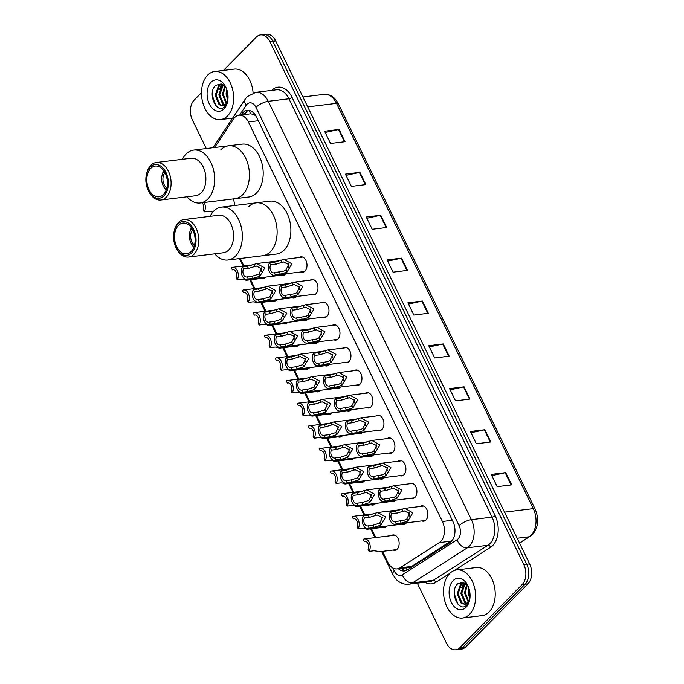 <?xml version="1.0" encoding="UTF-8"?>
<svg xmlns="http://www.w3.org/2000/svg" width="684" height="684" viewBox="0 0 684 684"><rect width="100%" height="100%" fill="white"/><g stroke="black" fill="none" stroke-linecap="round" stroke-linejoin="round"><path stroke-width="1.03" d="M386.597 526.064A7.755 5.096 83 0 1 386.186 526.526A7.755 5.096 83 0 1 383.963 527.689A7.755 5.096 83 0 1 382.142 527.424M375.601 503.433A7.755 5.096 83 0 1 375.2 503.894A7.755 5.096 83 0 1 372.968 505.049A7.755 5.096 83 0 1 371.156 504.783M364.615 480.801A7.755 5.096 83 0 1 364.213 481.262A7.755 5.096 83 0 1 361.981 482.417A7.755 5.096 83 0 1 360.16 482.152M353.628 458.16A7.755 5.096 83 0 1 353.218 458.631A7.755 5.096 83 0 1 350.995 459.785A7.755 5.096 83 0 1 349.173 459.52M342.633 435.528A7.755 5.096 83 0 1 342.231 435.999A7.755 5.096 83 0 1 339.999 437.153A7.755 5.096 83 0 1 338.178 436.888M331.646 412.897A7.755 5.096 83 0 1 331.236 413.358A7.755 5.096 83 0 1 329.013 414.521A7.755 5.096 83 0 1 327.191 414.256M320.651 390.265A7.755 5.096 83 0 1 320.249 390.726A7.755 5.096 83 0 1 318.017 391.881A7.755 5.096 83 0 1 316.205 391.616M309.664 367.633A7.755 5.096 83 0 1 309.253 368.095A7.755 5.096 83 0 1 307.031 369.249A7.755 5.096 83 0 1 305.209 368.984M298.669 344.993A7.755 5.096 83 0 1 298.267 345.463A7.755 5.096 83 0 1 296.035 346.617A7.755 5.096 83 0 1 294.223 346.352M287.682 322.361A7.755 5.096 83 0 1 287.28 322.831A7.755 5.096 83 0 1 285.048 323.985A7.755 5.096 83 0 1 283.227 323.72M276.695 299.729A7.755 5.096 83 0 1 276.285 300.19A7.755 5.096 83 0 1 274.062 301.353A7.755 5.096 83 0 1 272.241 301.088M265.7 277.097A7.755 5.096 83 0 1 265.298 277.559A7.755 5.096 83 0 1 263.066 278.713A7.755 5.096 83 0 1 261.245 278.448M391.359 535.632A7.755 5.096 83 0 1 393.061 534.931A7.755 5.096 83 0 1 398.695 540.198A7.755 5.096 83 0 1 397.182 549.166A7.755 5.096 83 0 1 394.95 550.321A7.755 5.096 83 0 1 393.129 550.056M395.472 500.184A7.755 5.096 83 0 1 395.07 500.645A7.755 5.096 83 0 1 392.838 501.799A7.755 5.096 83 0 1 391.026 501.534M384.485 477.543A7.755 5.096 83 0 1 384.075 478.013A7.755 5.096 83 0 1 381.852 479.168A7.755 5.096 83 0 1 380.03 478.903M373.49 454.911A7.755 5.096 83 0 1 373.088 455.373A7.755 5.096 83 0 1 370.856 456.536A7.755 5.096 83 0 1 369.044 456.271M362.503 432.279A7.755 5.096 83 0 1 362.101 432.741A7.755 5.096 83 0 1 359.869 433.904A7.755 5.096 83 0 1 358.048 433.639M351.516 409.648A7.755 5.096 83 0 1 351.106 410.109A7.755 5.096 83 0 1 348.883 411.264A7.755 5.096 83 0 1 347.062 410.998M340.521 387.016A7.755 5.096 83 0 1 340.119 387.477A7.755 5.096 83 0 1 337.887 388.632A7.755 5.096 83 0 1 336.066 388.367M329.534 364.375A7.755 5.096 83 0 1 329.124 364.846A7.755 5.096 83 0 1 326.901 366A7.755 5.096 83 0 1 325.08 365.735M318.539 341.743A7.755 5.096 83 0 1 318.137 342.205A7.755 5.096 83 0 1 315.905 343.368A7.755 5.096 83 0 1 314.093 343.103M307.552 319.112A7.755 5.096 83 0 1 307.15 319.573A7.755 5.096 83 0 1 304.919 320.728A7.755 5.096 83 0 1 303.097 320.471M296.565 296.48A7.755 5.096 83 0 1 296.155 296.942A7.755 5.096 83 0 1 293.932 298.096A7.755 5.096 83 0 1 292.111 297.831M285.57 273.839A7.755 5.096 83 0 1 285.168 274.31A7.755 5.096 83 0 1 282.937 275.464A7.755 5.096 83 0 1 281.115 275.199M406.467 522.815A7.755 5.096 83 0 1 406.057 523.277A7.755 5.096 83 0 1 403.834 524.431A7.755 5.096 83 0 1 402.012 524.166M354.167 370.694A7.755 5.096 83 0 1 355.868 369.993A7.755 5.096 83 0 1 361.503 375.259A7.755 5.096 83 0 1 359.989 384.228A7.755 5.096 83 0 1 357.758 385.383A7.755 5.096 83 0 1 355.937 385.118M343.18 348.062A7.755 5.096 83 0 1 344.873 347.361A7.755 5.096 83 0 1 350.507 352.619A7.755 5.096 83 0 1 348.994 361.588A7.755 5.096 83 0 1 346.771 362.751A7.755 5.096 83 0 1 344.95 362.486M398.131 461.23A7.755 5.096 83 0 1 399.832 460.529A7.755 5.096 83 0 1 405.458 465.787A7.755 5.096 83 0 1 403.945 474.756A7.755 5.096 83 0 1 401.722 475.919A7.755 5.096 83 0 1 399.901 475.654M332.185 325.422A7.755 5.096 83 0 1 333.886 324.729A7.755 5.096 83 0 1 339.521 329.987A7.755 5.096 83 0 1 338.007 338.956A7.755 5.096 83 0 1 335.776 340.11A7.755 5.096 83 0 1 333.963 339.845M409.118 483.862A7.755 5.096 83 0 1 410.819 483.161A7.755 5.096 83 0 1 416.453 488.427A7.755 5.096 83 0 1 414.94 497.396A7.755 5.096 83 0 1 412.708 498.55A7.755 5.096 83 0 1 410.887 498.285M365.153 393.326A7.755 5.096 83 0 1 366.855 392.625A7.755 5.096 83 0 1 372.489 397.891A7.755 5.096 83 0 1 370.976 406.86A7.755 5.096 83 0 1 368.753 408.015A7.755 5.096 83 0 1 366.932 407.749M387.135 438.589A7.755 5.096 83 0 1 388.837 437.897A7.755 5.096 83 0 1 394.471 443.155A7.755 5.096 83 0 1 392.958 452.124A7.755 5.096 83 0 1 390.726 453.278A7.755 5.096 83 0 1 388.914 453.013M376.149 415.957A7.755 5.096 83 0 1 377.85 415.265A7.755 5.096 83 0 1 383.485 420.523A7.755 5.096 83 0 1 381.971 429.492A7.755 5.096 83 0 1 379.74 430.646A7.755 5.096 83 0 1 377.919 430.381M321.198 302.79A7.755 5.096 83 0 1 322.899 302.097A7.755 5.096 83 0 1 328.525 307.355A7.755 5.096 83 0 1 327.012 316.324A7.755 5.096 83 0 1 324.789 317.479A7.755 5.096 83 0 1 322.968 317.214M310.203 280.158A7.755 5.096 83 0 1 311.904 279.457A7.755 5.096 83 0 1 317.538 284.724A7.755 5.096 83 0 1 316.025 293.692A7.755 5.096 83 0 1 313.794 294.847A7.755 5.096 83 0 1 311.981 294.582M299.216 257.526A7.755 5.096 83 0 1 300.917 256.825A7.755 5.096 83 0 1 306.552 262.083A7.755 5.096 83 0 1 305.038 271.061A7.755 5.096 83 0 1 302.807 272.215A7.755 5.096 83 0 1 300.986 271.95M420.104 506.493A7.755 5.096 83 0 1 421.806 505.792A7.755 5.096 83 0 1 427.44 511.059A7.755 5.096 83 0 1 425.927 520.028A7.755 5.096 83 0 1 423.704 521.182A7.755 5.096 83 0 1 421.883 520.917M382.501 551.364L387.743 562.154A14.535 9.55 -97 0 0 397.105 568.891L408.681 567.464L411.657 566.42L452.457 540.009M397.105 568.891A14.535 9.55 -97 0 0 399.875 567.865L439.342 542.6A14.535 9.55 -97 0 0 440.752 541.446A14.535 9.55 -97 0 0 442.394 521.499L248.377 121.949A14.535 9.55 -97 0 0 239.015 115.22A14.535 9.55 -97 0 0 233.612 118.913L214.622 147.522M255.26 114.878A4.848 3.181 -97 0 0 253.131 114.313L250.601 113.826L239.015 115.22M253.131 114.313A14.535 9.55 83 0 1 256.09 116.212M240.289 258.492L243.906 265.939M250.618 279.756L254.901 288.571M261.604 302.388L265.888 311.211M272.6 325.028L276.875 333.843M283.586 347.66L287.87 356.475M294.582 370.292L298.857 379.107M305.568 392.924L309.852 401.739M316.555 415.564L320.839 424.379M327.55 438.196L331.834 447.011M338.537 460.828L342.821 469.643M349.533 483.46L353.808 492.275M360.519 506.092L364.803 514.907M371.515 528.732L375.79 537.547M233.158 198.933A7.755 5.096 83 0 1 234.176 205.551M389.452 486.974A7.755 5.096 83 0 1 390.949 486.418L390.949 486.418M378.457 464.333A7.755 5.096 83 0 1 379.962 463.778L379.962 463.778M367.47 441.702A7.755 5.096 83 0 1 368.967 441.146L368.967 441.146M356.484 419.07A7.755 5.096 83 0 1 357.98 418.514L357.98 418.514M345.488 396.438A7.755 5.096 83 0 1 346.985 395.882A7.755 5.096 83 0 1 346.993 395.882M334.502 373.806A7.755 5.096 83 0 1 335.998 373.25L335.998 373.25M323.506 351.166A7.755 5.096 83 0 1 325.011 350.61L325.011 350.61M312.52 328.534A7.755 5.096 83 0 1 314.016 327.978L314.016 327.978M301.524 305.902A7.755 5.096 83 0 1 303.029 305.346L303.029 305.346M290.538 283.27A7.755 5.096 83 0 1 292.034 282.714A7.755 5.096 83 0 1 292.042 282.714M279.551 260.638A7.755 5.096 83 0 1 281.047 260.074L281.047 260.074M400.439 509.606A7.755 5.096 83 0 1 401.935 509.05A7.755 5.096 83 0 1 401.944 509.05M398.379 568.729A14.535 9.55 -97 0 0 404.492 570.978A14.535 9.55 -97 0 0 407.262 569.96L449.892 542.668A14.535 9.55 -97 0 0 451.303 541.514A14.535 9.55 -97 0 0 452.945 521.567L256.551 117.101A14.535 9.55 -97 0 0 247.189 110.372A14.535 9.55 -97 0 0 241.777 114.066L241.187 114.955M223.463 70.418L256.355 37.081A14.535 9.55 83 0 1 260.527 34.91A14.535 9.55 83 0 1 269.898 41.639L523.824 564.582A14.535 9.55 83 0 1 522.183 584.538L459.93 647.628A14.535 9.55 83 0 1 455.749 649.8A14.535 9.55 83 0 1 446.387 643.071L417.3 583.178M206.26 148.548L192.46 120.127A14.535 9.55 83 0 1 194.094 100.18L201.489 92.691M260.527 34.91L266.324 34.2A14.535 9.55 83 0 1 275.695 40.929L529.621 563.872A14.535 9.55 83 0 1 527.98 583.82L465.727 646.919L462.829 647.278A14.535 9.55 83 0 1 458.648 649.441A14.535 9.55 83 0 0 462.829 647.278L525.081 584.179L462.829 647.278L459.93 647.628M529.621 563.872L526.723 564.232A14.535 9.55 83 0 1 525.081 584.179A14.535 9.55 83 0 0 526.723 564.232L272.796 41.288L526.723 564.232L523.824 564.582M263.425 34.559A14.535 9.55 83 0 1 272.796 41.288A14.535 9.55 83 0 0 263.425 34.559M244.085 114.596L244.675 113.706A14.535 9.55 83 0 1 248.66 110.363M405.92 570.636A14.535 9.55 83 0 1 401.277 568.378M325.199 132.474L338.546 129.532A3.873 1.351 -25.9 0 1 339.076 129.438L324.584 131.225L330.534 143.478L345.027 141.699L339.076 129.438M346.027 175.378L359.374 172.428A3.873 1.351 -25.9 0 1 359.912 172.334L345.42 174.121L351.371 186.373L365.863 184.595L359.912 172.334M366.855 218.273L380.201 215.332A3.873 1.351 -25.9 0 1 380.74 215.238L366.248 217.016L372.199 229.277L386.691 227.49L380.74 215.238M387.683 261.168L401.038 258.227A3.873 1.351 -25.9 0 1 401.568 258.133L387.076 259.911L393.026 272.172L407.519 270.385L401.568 258.133M491.839 475.662L505.185 472.712A3.873 1.351 -25.9 0 1 505.715 472.618L491.223 474.405L497.174 486.657L511.675 484.879L505.715 472.618M471.002 432.758L484.358 429.817A3.873 1.351 -25.9 0 1 484.888 429.723L470.395 431.501L476.346 443.762L490.838 441.984L484.888 429.723M450.175 389.863L463.521 386.922A3.873 1.351 -25.9 0 1 464.06 386.828L449.568 388.606L455.518 400.867L470.011 399.08L464.06 386.828M429.347 346.968L442.693 344.018A3.873 1.351 -25.9 0 1 443.232 343.924L428.74 345.711L434.691 357.963L449.183 356.184L443.232 343.924M408.519 304.072L421.866 301.122A3.873 1.351 -25.9 0 1 422.396 301.028L407.903 302.815L413.854 315.067L428.355 313.289L422.396 301.028M465.727 646.919A14.535 9.55 83 0 1 461.546 649.09L455.749 649.8M449.67 573.551A24.222 15.92 83 0 1 456.63 569.934A24.222 15.92 83 0 1 474.234 586.376A24.222 15.92 83 0 1 469.506 614.403A24.222 15.92 83 0 1 462.538 618.02A24.222 15.92 83 0 1 444.942 601.578A24.222 15.92 83 0 1 449.67 573.551M456.63 569.934L476.201 567.532A24.222 15.92 83 0 1 493.797 583.974A24.222 15.92 83 0 1 489.069 612A24.222 15.92 83 0 1 482.109 615.609L462.538 618.02M466.052 607.298A15.792 10.38 83 0 1 451.337 602.339A15.792 10.38 83 0 1 453.116 580.656A15.792 10.38 83 0 1 467.634 585.205A15.792 10.38 83 0 1 469.523 600.535A15.792 10.38 83 0 1 466.052 607.298M468.224 586.453L463.188 582.366L457.835 583.717C448.49 591.498 459.152 613.77 466.916 604.921L469.651 599.928M463.769 582.546L461.444 583.965L458.126 593.678L462.008 602.989L465.274 604.288M463.555 582.469L460.537 584.076L457.22 593.789L461.101 603.1L464.821 604.365L467.694 602.766A10.953 7.199 83 0 0 469.788 599.167M465.282 583.324L461.751 593.233L465.633 602.536L467.001 603.416M464.855 583.059L464.162 583.632L460.845 593.344L464.727 602.647L466.582 603.716M467.155 585L465.376 592.78L468.668 601.552M466.668 584.469L464.47 592.891L468.258 602.125M469.173 589.138L468.993 592.335L470.002 597.354M468.651 587.53L468.087 592.447L469.814 599.03M469.925 598.808L467.694 602.766M463.889 582.588L461.632 587.693M454.629 589.557L454.364 594.02L457.938 604.16M194.547 244.932A8.721 5.729 83 0 1 190.708 237.741A8.721 5.729 83 0 1 192.683 229.833M248.531 206.825A26.642 17.519 83 0 1 256.192 202.849A26.642 17.519 83 0 1 275.558 220.932A26.642 17.519 83 0 1 270.351 251.763A26.642 17.519 83 0 1 262.69 255.739A26.642 17.519 -97 0 0 273.361 215.186A26.642 17.519 -97 0 0 256.192 202.849L269.958 201.156A26.642 17.519 83 0 1 289.323 219.239A26.642 17.519 83 0 1 284.117 250.07A26.642 17.519 83 0 1 276.464 254.046L227.909 260.014A26.642 17.519 83 0 1 214.708 253.824M193.846 247.198A12.594 8.276 83 0 1 191.426 243.855L190.964 242.957A10.662 7.002 83 0 1 189.69 232.62A10.662 7.002 83 0 1 191.802 228.302M189.69 232.62L189.921 231.637A12.594 8.276 83 0 1 191.46 227.806M194.051 246.633A10.662 7.002 83 0 1 190.964 242.957M210.091 216.324A26.642 17.519 83 0 1 221.402 207.124A26.642 17.519 83 0 1 238.579 219.461A26.642 17.519 83 0 1 227.909 260.014M174.138 231.423L174.369 230.448A18.896 12.423 83 0 1 183.945 219.538L218.726 215.263A18.896 12.423 83 0 1 230.901 224.01A18.896 12.423 83 0 1 223.343 252.764L188.553 257.039A18.896 12.423 83 0 1 176.626 248.779L176.164 247.882A16.955 11.149 83 0 1 175.942 247.446A16.955 11.149 83 0 1 174.138 231.423A16.955 11.149 83 0 1 182.902 221.616A16.955 11.149 83 0 1 193.657 229.491A16.955 11.149 83 0 1 191.879 252.627A16.955 11.149 83 0 1 176.164 247.882M183.945 219.538A18.896 12.423 83 0 1 196.12 228.285A18.896 12.423 83 0 1 188.553 257.039M192.897 230.26A15.501 10.192 83 0 1 186.689 253.849A15.501 10.192 83 0 1 176.703 246.676A15.501 10.192 83 0 1 182.91 223.078A15.501 10.192 83 0 1 192.897 230.26M166.845 187.903A8.721 5.729 83 0 1 163.014 180.704A8.721 5.729 83 0 1 164.989 172.804M220.838 149.787A26.642 17.519 83 0 1 228.499 145.812A26.642 17.519 83 0 1 247.864 163.895A26.642 17.519 83 0 1 242.658 194.726A26.642 17.519 83 0 1 234.997 198.702A26.642 17.519 -97 0 0 245.667 158.149A26.642 17.519 -97 0 0 228.499 145.812L242.264 144.119A26.642 17.519 83 0 1 261.63 162.202A26.642 17.519 83 0 1 256.423 193.033A26.642 17.519 83 0 1 248.762 197.009L200.215 202.977A26.642 17.519 83 0 1 187.014 196.795M166.152 190.161A12.594 8.276 83 0 1 163.732 186.826L163.271 185.928A10.662 7.002 83 0 1 161.997 175.583A10.662 7.002 83 0 1 164.1 171.265M161.997 175.583L162.228 174.6A12.594 8.276 83 0 1 163.767 170.778M166.357 189.605A10.662 7.002 83 0 1 163.271 185.928M182.397 159.287A26.642 17.519 83 0 1 193.709 150.087A26.642 17.519 83 0 1 210.886 162.424A26.642 17.519 83 0 1 200.215 202.977M146.444 174.394L146.675 173.411A18.896 12.423 83 0 1 156.251 162.501L191.033 158.226A18.896 12.423 83 0 1 203.208 166.973A18.896 12.423 83 0 1 195.65 195.735L160.86 200.01A18.896 12.423 83 0 1 148.932 191.742L148.471 190.845A16.955 11.149 83 0 1 148.248 190.408A16.955 11.149 83 0 1 146.444 174.394A16.955 11.149 83 0 1 155.208 164.588A16.955 11.149 83 0 1 165.964 172.453A16.955 11.149 83 0 1 164.186 195.59A16.955 11.149 83 0 1 148.471 190.845M156.251 162.501A18.896 12.423 83 0 1 168.426 171.257A18.896 12.423 83 0 1 160.86 200.01M165.203 173.223A15.501 10.192 83 0 1 158.996 196.821A15.501 10.192 83 0 1 149.009 189.639A15.501 10.192 83 0 1 155.217 166.05A15.501 10.192 83 0 1 165.203 173.223M207.645 75.12A24.222 15.92 83 0 1 214.605 71.504A24.222 15.92 83 0 1 232.209 87.945A24.222 15.92 83 0 1 227.481 115.972A24.222 15.92 83 0 1 220.522 119.589A24.222 15.92 83 0 1 202.917 103.147A24.222 15.92 83 0 1 207.645 75.12M214.605 71.504L234.176 69.101A24.222 15.92 83 0 1 253.106 92.947M224.027 108.867A15.792 10.38 83 0 1 209.313 103.908A15.792 10.38 83 0 1 211.091 82.225A15.792 10.38 83 0 1 225.609 86.774A15.792 10.38 83 0 1 227.498 102.104A15.792 10.38 83 0 1 224.027 108.867M226.199 88.022L221.163 83.935L215.811 85.286C206.465 93.067 217.127 115.34 224.891 106.49L227.627 101.506M221.744 84.115L219.419 85.534L216.101 95.247L219.983 104.558L223.249 105.858M221.531 84.038L218.512 85.645L215.195 95.358L219.077 104.669L222.796 105.934L225.669 104.336A10.953 7.199 83 0 0 227.763 100.736M223.258 84.893L219.726 94.802L223.608 104.113L224.985 104.985M222.83 84.628L222.138 85.201L218.82 94.914L222.702 104.225L224.557 105.285M225.13 86.569L223.352 94.358L226.643 103.122M224.643 86.039L222.445 94.469L226.233 103.694M227.148 90.707L226.968 93.905L227.977 98.924M226.626 89.1L226.062 94.016L227.789 100.599M227.9 100.377L225.669 104.336M221.864 84.158L219.607 89.262M212.604 91.134L212.339 95.589L215.913 105.738M395.267 521.678L404.902 520.011L406.852 518.951L409.554 513.479L404.27 510.88L396.446 513.274L391.479 513.881A4.848 3.181 -97 0 0 391.436 519.207A4.848 3.181 -97 0 0 394.719 521.815A4.848 3.181 -97 0 0 395.267 521.678L396.284 523.782L401.26 523.174L407.869 521.054L412.845 512.803L404.808 508.374L423.627 506.057M396.284 523.782A7.268 4.779 -97 0 1 395.019 524.218A7.268 4.779 -97 0 1 389.957 519.968A7.268 4.779 -97 0 1 390.453 511.777L395.429 511.162L404.808 508.374M390.453 511.777L391.479 513.881M409.229 512.667A4.848 3.181 -97 0 0 409.254 516.061M384.271 499.038L393.907 497.379L395.856 496.319L398.567 490.847L393.283 488.248L385.46 490.633L380.492 491.249A4.848 3.181 -97 0 0 380.449 496.575A4.848 3.181 -97 0 0 383.733 499.183A4.848 3.181 -97 0 0 384.271 499.038L385.297 501.15L390.265 500.534L396.882 498.414L401.85 490.171L393.822 485.743L412.64 483.426M385.297 501.15A7.268 4.779 -97 0 1 384.023 501.586A7.268 4.779 -97 0 1 378.97 497.336A7.268 4.779 -97 0 1 379.466 489.137L384.434 488.53L393.822 485.743M379.466 489.137L380.492 491.249M398.233 490.035A4.848 3.181 -97 0 0 398.259 493.421M373.284 476.406L382.92 474.747L384.87 473.679L387.58 468.207L382.288 465.616L374.464 468.001L369.497 468.617A4.848 3.181 -97 0 0 369.454 473.935A4.848 3.181 -97 0 0 372.737 476.551A4.848 3.181 -97 0 0 373.284 476.406L374.31 478.518L379.278 477.902L385.887 475.782L390.863 467.54L382.835 463.111L401.645 460.794M374.31 478.518A7.268 4.779 -97 0 1 373.036 478.954A7.268 4.779 -97 0 1 367.975 474.705A7.268 4.779 -97 0 1 368.479 466.505L373.447 465.898L382.835 463.111M368.479 466.505L369.497 468.617M387.247 467.403A4.848 3.181 -97 0 0 387.272 470.789M362.289 453.774L371.934 452.115L373.874 451.047L376.585 445.575L371.301 442.984L363.478 445.369L358.51 445.977A4.848 3.181 -97 0 0 358.467 451.303A4.848 3.181 -97 0 0 361.75 453.919A4.848 3.181 -97 0 0 362.289 453.774L363.315 455.877L368.283 455.27L374.9 453.15L379.877 444.899L371.839 440.47L390.658 438.162M363.315 455.877A7.268 4.779 -97 0 1 362.05 456.322A7.268 4.779 -97 0 1 356.988 452.064A7.268 4.779 -97 0 1 357.484 443.873L362.452 443.258L371.839 440.47M357.484 443.873L358.51 445.977M376.251 444.762A4.848 3.181 -97 0 0 376.277 448.157M351.302 431.142L360.938 429.475L362.888 428.415L365.598 422.943L360.306 420.344L352.491 422.738L347.515 423.345A4.848 3.181 -97 0 0 347.472 428.671A4.848 3.181 -97 0 0 350.764 431.279A4.848 3.181 -97 0 0 351.302 431.142L352.328 433.246L357.296 432.639L363.905 430.518L368.881 422.267L360.853 417.838L379.663 415.53M352.328 433.246A7.268 4.779 -97 0 1 351.054 433.69A7.268 4.779 -97 0 1 345.993 429.432A7.268 4.779 -97 0 1 346.497 421.241L351.465 420.626L360.853 417.838M346.497 421.241L347.515 423.345M365.265 422.131A4.848 3.181 -97 0 0 365.29 425.525M340.316 408.51L349.952 406.843L351.901 405.783L354.603 400.311L349.319 397.712L341.496 400.106L336.528 400.713A4.848 3.181 -97 0 0 336.485 406.039A4.848 3.181 -97 0 0 339.768 408.647A4.848 3.181 -97 0 0 340.316 408.51L341.333 410.614L346.309 410.007L352.918 407.886L357.894 399.636L349.857 395.207L368.676 392.89M341.333 410.614A7.268 4.779 -97 0 1 340.068 411.05A7.268 4.779 -97 0 1 335.006 406.8A7.268 4.779 -97 0 1 335.502 398.61L340.478 397.994L349.857 395.207M335.502 398.61L336.528 400.713M354.278 399.499A4.848 3.181 -97 0 0 354.303 402.893M329.32 385.87L338.956 384.211L340.906 383.151L343.616 377.671L338.332 375.08L330.509 377.465L325.541 378.081A4.848 3.181 -97 0 0 325.498 383.408A4.848 3.181 -97 0 0 328.782 386.015A4.848 3.181 -97 0 0 329.32 385.87L330.346 387.982L335.314 387.366L341.923 385.246L346.899 377.004L338.871 372.575L357.689 370.258M330.346 387.982A7.268 4.779 -97 0 1 329.072 388.418A7.268 4.779 -97 0 1 324.019 384.169A7.268 4.779 -97 0 1 324.515 375.969L329.483 375.362L338.871 372.575M324.515 375.969L325.541 378.081M343.282 376.867A4.848 3.181 -97 0 0 343.308 380.253M318.334 363.238L327.969 361.579L329.919 360.511L332.629 355.039L327.337 352.448L319.513 354.834L314.546 355.449A4.848 3.181 -97 0 0 314.503 360.767A4.848 3.181 -97 0 0 317.786 363.384A4.848 3.181 -97 0 0 318.334 363.238L319.351 365.35L324.327 364.734L330.936 362.614L335.912 354.372L327.884 349.943L346.694 347.626M319.351 365.35A7.268 4.779 -97 0 1 318.086 365.786A7.268 4.779 -97 0 1 313.024 361.528A7.268 4.779 -97 0 1 313.52 353.337L318.496 352.73L327.884 349.943M313.52 353.337L314.546 355.449M332.296 354.235A4.848 3.181 -97 0 0 332.321 357.621M307.338 340.606L316.983 338.948L318.924 337.879L321.634 332.407L316.35 329.816L308.527 332.202L303.559 332.809A4.848 3.181 -97 0 0 303.516 338.135A4.848 3.181 -97 0 0 306.8 340.752A4.848 3.181 -97 0 0 307.338 340.606L308.364 342.71L313.332 342.103L319.95 339.982L324.926 331.731L316.889 327.303L335.707 324.994M308.364 342.71A7.268 4.779 -97 0 1 307.099 343.154A7.268 4.779 -97 0 1 302.037 338.896A7.268 4.779 -97 0 1 302.533 330.705L307.501 330.09L316.889 327.303M302.533 330.705L303.559 332.809M321.3 331.595A4.848 3.181 -97 0 0 321.326 334.989M296.352 317.974L305.987 316.307L307.937 315.247L310.647 309.775L305.355 307.176L297.54 309.57L292.564 310.177A4.848 3.181 -97 0 0 292.521 315.504A4.848 3.181 -97 0 0 295.813 318.111A4.848 3.181 -97 0 0 296.352 317.974L297.378 320.078L302.345 319.471L308.954 317.35L313.93 309.1L305.902 304.671L324.712 302.362M297.378 320.078A7.268 4.779 -97 0 1 296.104 320.522A7.268 4.779 -97 0 1 291.042 316.264A7.268 4.779 -97 0 1 291.546 308.074L296.514 307.458L305.902 304.671M291.546 308.074L292.564 310.177M310.314 308.963A4.848 3.181 -97 0 0 310.339 312.357M285.365 295.343L295.001 293.675L296.942 292.615L299.652 287.143L294.368 284.544L286.545 286.929L281.577 287.545A4.848 3.181 -97 0 0 281.534 292.872A4.848 3.181 -97 0 0 284.818 295.479A4.848 3.181 -97 0 0 285.365 295.343L286.382 297.446L291.35 296.839L297.967 294.719L302.944 286.468L294.907 282.039L313.725 279.722M286.382 297.446A7.268 4.779 -97 0 1 285.117 297.882A7.268 4.779 -97 0 1 280.055 293.633A7.268 4.779 -97 0 1 280.551 285.433L285.519 284.826L294.907 282.039M280.551 285.433L281.577 287.545M299.327 286.331A4.848 3.181 -97 0 0 299.353 289.717M274.369 272.702L284.005 271.044L285.955 269.983L288.665 264.503L283.381 261.912L275.558 264.298L270.582 264.913A4.848 3.181 -97 0 0 270.539 270.24A4.848 3.181 -97 0 0 273.831 272.848A4.848 3.181 -97 0 0 274.369 272.702L275.396 274.814L280.363 274.198L286.972 272.078L291.948 263.836L283.92 259.407L302.738 257.09M275.396 274.814A7.268 4.779 -97 0 1 274.122 275.25A7.268 4.779 -97 0 1 269.068 271.001A7.268 4.779 -97 0 1 269.564 262.801L274.532 262.194L283.92 259.407M269.564 262.801L270.582 264.913M288.332 263.699A4.848 3.181 -97 0 0 288.357 267.085M373.113 525.209L379.731 523.089L382.442 517.617L377.158 515.026L369.334 517.412L364.367 518.019A4.848 3.181 -97 0 0 364.324 523.346A4.848 3.181 -97 0 0 367.607 525.962A4.848 3.181 -97 0 0 368.146 525.816L373.113 525.209L374.139 527.313L369.172 527.928L368.146 525.816M382.108 516.813A4.848 3.181 -97 0 0 382.134 520.199M364.367 518.019L363.341 515.916L368.308 515.308L377.696 512.513L385.725 516.95L380.749 525.192L374.139 527.313M363.341 515.916A7.268 4.779 -97 0 0 362.845 524.106A7.268 4.779 -97 0 0 367.898 528.364A7.268 4.779 -97 0 0 369.172 527.928M362.127 502.569L368.744 500.457L371.455 494.985L366.162 492.386L358.339 494.78L353.372 495.387A4.848 3.181 -97 0 0 353.329 500.714A4.848 3.181 -97 0 0 356.612 503.321A4.848 3.181 -97 0 0 357.159 503.185L362.127 502.569L363.153 504.681L358.177 505.288L357.159 503.185M371.121 494.173A4.848 3.181 -97 0 0 371.147 497.567M353.372 495.387L352.346 493.284L357.322 492.668L366.709 489.881L374.738 494.31L369.762 502.56L363.153 504.681M352.346 493.284A7.268 4.779 -97 0 0 351.85 501.475A7.268 4.779 -97 0 0 356.911 505.733A7.268 4.779 -97 0 0 358.177 505.288M351.14 479.937L357.749 477.825L360.459 472.353L355.176 469.754L347.352 472.148L342.385 472.755A4.848 3.181 -97 0 0 342.342 478.082A4.848 3.181 -97 0 0 345.625 480.69A4.848 3.181 -97 0 0 346.164 480.553L351.14 479.937L352.157 482.049L347.19 482.656L346.164 480.553M360.126 471.541A4.848 3.181 -97 0 0 360.152 474.935M342.385 472.755L341.359 470.652L346.326 470.036L355.714 467.249L363.751 471.678L358.775 479.929L352.157 482.049M341.359 470.652A7.268 4.779 -97 0 0 340.863 478.843A7.268 4.779 -97 0 0 345.924 483.092A7.268 4.779 -97 0 0 347.19 482.656M340.145 457.305L346.762 455.193L349.473 449.721L344.18 447.122L336.366 449.508L331.389 450.123A4.848 3.181 -97 0 0 331.347 455.45A4.848 3.181 -97 0 0 334.638 458.058A4.848 3.181 -97 0 0 335.177 457.921L340.145 457.305L341.171 459.417L336.203 460.024L335.177 457.921M349.139 448.909A4.848 3.181 -97 0 0 349.165 452.295M331.389 450.123L330.372 448.011L335.34 447.404L344.727 444.617L352.756 449.046L347.78 457.288L341.171 459.417M330.372 448.011A7.268 4.779 -97 0 0 329.868 456.211A7.268 4.779 -97 0 0 334.929 460.46A7.268 4.779 -97 0 0 336.203 460.024M329.158 434.673L335.776 432.562L338.477 427.081L333.193 424.49L325.37 426.876L320.403 427.491A4.848 3.181 -97 0 0 320.36 432.818A4.848 3.181 -97 0 0 323.643 435.426A4.848 3.181 -97 0 0 324.19 435.281L329.158 434.673L330.175 436.777L325.208 437.392L324.19 435.281M338.152 426.277A4.848 3.181 -97 0 0 338.178 429.663M320.403 427.491L319.377 425.38L324.344 424.773L333.732 421.985L341.769 426.414L336.793 434.656L330.175 436.777M319.377 425.38A7.268 4.779 -97 0 0 318.881 433.579A7.268 4.779 -97 0 0 323.942 437.828A7.268 4.779 -97 0 0 325.208 437.392M318.163 412.042L324.78 409.921L327.491 404.449L322.207 401.859L314.383 404.244L309.407 404.851A4.848 3.181 -97 0 0 309.365 410.178A4.848 3.181 -97 0 0 312.656 412.794A4.848 3.181 -97 0 0 313.195 412.649L318.163 412.042L319.189 414.145L314.221 414.761L313.195 412.649M327.157 403.637A4.848 3.181 -97 0 0 327.183 407.031M309.407 404.851L308.39 402.748L313.358 402.141L322.745 399.345L330.774 403.782L325.798 412.024L319.189 414.145M308.39 402.748A7.268 4.779 -97 0 0 307.894 410.939A7.268 4.779 -97 0 0 312.947 415.197A7.268 4.779 -97 0 0 314.221 414.761M307.176 389.401L313.794 387.289L316.504 381.817L311.211 379.218L303.388 381.612L298.421 382.219A4.848 3.181 -97 0 0 298.378 387.546A4.848 3.181 -97 0 0 301.661 390.154A4.848 3.181 -97 0 0 302.208 390.017L307.176 389.401L308.202 391.513L303.226 392.12L302.208 390.017M316.17 381.005A4.848 3.181 -97 0 0 316.196 384.399M298.421 382.219L297.395 380.116L302.371 379.5L311.75 376.713L319.787 381.142L314.811 389.393L308.202 391.513M297.395 380.116A7.268 4.779 -97 0 0 296.899 388.307A7.268 4.779 -97 0 0 301.96 392.565A7.268 4.779 -97 0 0 303.226 392.12M296.189 366.769L302.798 364.657L305.509 359.185L300.225 356.586L292.401 358.98L287.434 359.587A4.848 3.181 -97 0 0 287.391 364.914A4.848 3.181 -97 0 0 290.674 367.522A4.848 3.181 -97 0 0 291.213 367.385L296.189 366.769L297.207 368.881L292.239 369.488L291.213 367.385M305.175 358.373A4.848 3.181 -97 0 0 305.201 361.768M287.434 359.587L286.408 357.484L291.375 356.868L300.763 354.081L308.792 358.51L303.824 366.761L297.207 368.881M286.408 357.484A7.268 4.779 -97 0 0 285.912 365.675A7.268 4.779 -97 0 0 290.965 369.924A7.268 4.779 -97 0 0 292.239 369.488M285.194 344.137L291.812 342.026L294.522 336.554L289.229 333.954L281.406 336.34L276.439 336.956A4.848 3.181 -97 0 0 276.396 342.282A4.848 3.181 -97 0 0 279.679 344.89A4.848 3.181 -97 0 0 280.226 344.745L285.194 344.137L286.22 346.241L281.252 346.856L280.226 344.745M294.188 335.741A4.848 3.181 -97 0 0 294.214 339.127M276.439 336.956L275.421 334.844L280.389 334.237L289.777 331.449L297.805 335.878L292.829 344.12L286.22 346.241M275.421 334.844A7.268 4.779 -97 0 0 274.917 343.043A7.268 4.779 -97 0 0 279.978 347.292A7.268 4.779 -97 0 0 281.252 346.856M274.207 321.506L280.816 319.385L283.527 313.913L278.243 311.323L270.419 313.708L265.452 314.324A4.848 3.181 -97 0 0 265.409 319.642A4.848 3.181 -97 0 0 268.692 322.258A4.848 3.181 -97 0 0 269.231 322.113L274.207 321.506L275.224 323.609L270.257 324.225L269.231 322.113M283.193 313.11A4.848 3.181 -97 0 0 283.219 316.495M265.452 314.324L264.426 312.212L269.393 311.605L278.781 308.817L286.818 313.246L281.842 321.489L275.224 323.609M264.426 312.212A7.268 4.779 -97 0 0 263.93 320.411A7.268 4.779 -97 0 0 268.992 324.661A7.268 4.779 -97 0 0 270.257 324.225M263.212 298.874L269.829 296.753L272.54 291.281L267.256 288.691L259.433 291.076L254.457 291.683A4.848 3.181 -97 0 0 254.414 297.01A4.848 3.181 -97 0 0 257.706 299.626A4.848 3.181 -97 0 0 258.244 299.481L263.212 298.874L264.238 300.977L259.27 301.593L258.244 299.481M272.206 290.469A4.848 3.181 -97 0 0 272.232 293.863M254.457 291.683L253.439 289.58L258.407 288.973L267.795 286.177L275.823 290.614L270.847 298.857L264.238 300.977M253.439 289.58A7.268 4.779 -97 0 0 252.943 297.771A7.268 4.779 -97 0 0 257.996 302.029A7.268 4.779 -97 0 0 259.27 301.593M252.225 276.233L258.843 274.122L261.544 268.65L256.261 266.05L248.437 268.444L243.47 269.051A4.848 3.181 -97 0 0 243.427 274.378A4.848 3.181 -97 0 0 246.71 276.986A4.848 3.181 -97 0 0 247.257 276.849L252.225 276.233L253.251 278.345L248.275 278.952L247.257 276.849M261.22 267.837A4.848 3.181 -97 0 0 261.245 271.232M243.47 269.051L242.444 266.948L247.42 266.332L256.799 263.545L264.836 267.974L259.86 276.225L253.251 278.345M242.444 266.948A7.268 4.779 -97 0 0 241.948 275.139A7.268 4.779 -97 0 0 247.009 279.397A7.268 4.779 -97 0 0 248.275 278.952M369.061 551.381L368.035 549.269A4.848 3.181 -97 0 0 368.077 543.951A4.848 3.181 -97 0 0 364.794 541.335A4.848 3.181 -97 0 0 364.247 541.48L363.23 539.368A7.268 4.779 -97 0 1 364.495 538.932A7.268 4.779 -97 0 1 369.557 543.19A7.268 4.779 -97 0 1 369.061 551.381L374.028 550.765L377.141 551.193L377.833 551.937L396.652 549.62M364.247 541.48L365.35 541.343M358.065 528.749L357.039 526.637A4.848 3.181 -97 0 0 357.082 521.311A4.848 3.181 -97 0 0 353.799 518.703A4.848 3.181 -97 0 0 353.26 518.848L352.234 516.736A7.268 4.779 -97 0 1 353.508 516.3A7.268 4.779 -97 0 1 358.561 520.55A7.268 4.779 -97 0 1 358.065 528.749L363.033 528.134L366.154 528.561L366.846 529.305L385.665 526.988M353.26 518.848L354.363 518.711M347.079 506.109L346.053 504.005A4.848 3.181 -97 0 0 346.095 498.679A4.848 3.181 -97 0 0 342.812 496.071A4.848 3.181 -97 0 0 342.265 496.208L341.248 494.104A7.268 4.779 -97 0 1 342.513 493.668A7.268 4.779 -97 0 1 347.575 497.918A7.268 4.779 -97 0 1 347.079 506.109L352.046 505.502L355.167 505.929L355.86 506.664L374.67 504.356M342.265 496.208L343.368 496.08M336.083 483.477L335.066 481.374A4.848 3.181 -97 0 0 335.109 476.047A4.848 3.181 -97 0 0 331.817 473.439A4.848 3.181 -97 0 0 331.278 473.576L330.252 471.473A7.268 4.779 -97 0 1 331.526 471.028A7.268 4.779 -97 0 1 336.579 475.286A7.268 4.779 -97 0 1 336.083 483.477L341.059 482.87L344.172 483.289L344.864 484.033L363.683 481.724M331.278 473.576L332.381 473.439M325.097 460.845L324.071 458.742A4.848 3.181 -97 0 0 324.113 453.415A4.848 3.181 -97 0 0 320.83 450.799A4.848 3.181 -97 0 0 320.292 450.944L319.266 448.841A7.268 4.779 -97 0 1 320.531 448.396A7.268 4.779 -97 0 1 325.593 452.654A7.268 4.779 -97 0 1 325.097 460.845L330.064 460.238L333.185 460.657L333.877 461.401L352.688 459.084M320.292 450.944L321.386 450.807M314.101 438.213L313.084 436.101A4.848 3.181 -97 0 0 313.127 430.783A4.848 3.181 -97 0 0 309.843 428.167A4.848 3.181 -97 0 0 309.296 428.312L308.27 426.2A7.268 4.779 -97 0 1 309.544 425.764A7.268 4.779 -97 0 1 314.606 430.022A7.268 4.779 -97 0 1 314.101 438.213L319.077 437.598L322.19 438.025L322.882 438.769L341.701 436.452M309.296 428.312L310.399 428.175M303.115 415.581L302.089 413.469A4.848 3.181 -97 0 0 302.131 408.143A4.848 3.181 -97 0 0 298.848 405.535A4.848 3.181 -97 0 0 298.309 405.68L297.284 403.569A7.268 4.779 -97 0 1 298.557 403.132A7.268 4.779 -97 0 1 303.611 407.382A7.268 4.779 -97 0 1 303.115 415.581L308.082 414.966L311.203 415.393L311.895 416.137L330.714 413.82M298.309 405.68L299.412 405.544M292.128 392.941L291.102 390.838A4.848 3.181 -97 0 0 291.145 385.511A4.848 3.181 -97 0 0 287.861 382.903A4.848 3.181 -97 0 0 287.314 383.04L286.297 380.937A7.268 4.779 -97 0 1 287.562 380.501A7.268 4.779 -97 0 1 292.624 384.75A7.268 4.779 -97 0 1 292.128 392.941L297.095 392.334L300.216 392.761L300.9 393.497L319.719 391.188M287.314 383.04L288.417 382.912M281.133 370.309L280.115 368.206A4.848 3.181 -97 0 0 280.158 362.879A4.848 3.181 -97 0 0 276.866 360.271A4.848 3.181 -97 0 0 276.327 360.408L275.301 358.305A7.268 4.779 -97 0 1 276.575 357.86A7.268 4.779 -97 0 1 281.628 362.118A7.268 4.779 -97 0 1 281.133 370.309L286.1 369.702L289.221 370.121L289.913 370.865L308.732 368.556M276.327 360.408L277.43 360.271M270.146 347.677L269.12 345.574A4.848 3.181 -97 0 0 269.163 340.247A4.848 3.181 -97 0 0 265.879 337.631A4.848 3.181 -97 0 0 265.332 337.776L264.315 335.664A7.268 4.779 -97 0 1 265.58 335.228A7.268 4.779 -97 0 1 270.642 339.486A7.268 4.779 -97 0 1 270.146 347.677L275.113 347.07L278.234 347.489L278.927 348.233L297.737 345.916M265.332 337.776L266.435 337.639M259.151 325.045L258.133 322.933A4.848 3.181 -97 0 0 258.176 317.615A4.848 3.181 -97 0 0 254.884 314.999A4.848 3.181 -97 0 0 254.345 315.144L253.319 313.033A7.268 4.779 -97 0 1 254.593 312.597A7.268 4.779 -97 0 1 259.655 316.846A7.268 4.779 -97 0 1 259.151 325.045L264.127 324.43L267.239 324.857L267.931 325.601L286.75 323.284M254.345 315.144L255.448 315.008M248.164 302.413L247.138 300.302A4.848 3.181 -97 0 0 247.181 294.975A4.848 3.181 -97 0 0 243.897 292.367A4.848 3.181 -97 0 0 243.359 292.513L242.333 290.401A7.268 4.779 -97 0 1 243.598 289.965A7.268 4.779 -97 0 1 248.66 294.214A7.268 4.779 -97 0 1 248.164 302.413L253.131 301.798L256.252 302.225L256.945 302.969L275.763 300.652M243.359 292.513L244.462 292.376M237.177 279.773L236.151 277.67A4.848 3.181 -97 0 0 236.194 272.343A4.848 3.181 -97 0 0 232.911 269.735A4.848 3.181 -97 0 0 232.363 269.872L231.346 267.769A7.268 4.779 -97 0 1 232.611 267.333A7.268 4.779 -97 0 1 237.673 271.582A7.268 4.779 -97 0 1 237.177 279.773L242.145 279.166L245.257 279.594L245.949 280.329L264.768 278.02M232.363 269.872L233.466 269.735M204.174 202.49A7.268 4.779 -97 0 1 204.2 211.878L209.176 211.262L212.818 212.151M204.2 211.878L203.182 209.766A4.848 3.181 -97 0 0 202.139 202.746M451.115 541.155L439.342 542.6M249.506 110.517A14.535 8.687 33.6 0 0 250.601 113.826M405.783 567.823A14.535 10.448 57.4 0 0 407.236 569.977M452.321 520.276L442.394 521.499M411.657 566.42L399.875 567.865M258.313 120.735L248.377 121.949M392.761 567.934L394.249 570.995A9.687 6.37 -97 0 0 402.337 574.799L457.066 539.761A9.687 6.37 -97 0 0 458.006 538.992A9.687 6.37 -97 0 0 459.101 525.688L255.961 107.337A9.687 6.37 -97 0 0 246.933 104.293A9.687 6.37 -97 0 0 246.112 105.31L239.58 115.151M255.961 107.337A9.687 3.369 154.1 0 1 268.273 101.317L471.413 519.669A19.374 12.739 83 0 1 469.224 546.268A19.374 12.739 83 0 1 467.343 547.807L488 545.268A19.374 12.739 -97 0 0 489.872 543.729A19.374 12.739 -97 0 0 492.061 517.13L288.922 98.778A19.374 12.739 -97 0 0 276.439 89.801L255.782 92.34A19.374 12.739 83 0 1 268.273 101.317L288.922 98.778A2.42 0.846 -25.9 0 0 292 97.273L495.139 515.625A2.42 0.846 -25.9 0 1 492.061 517.13L471.413 519.669A9.687 3.369 154.1 0 0 459.101 525.688M255.782 92.34L247.283 96.598L245.291 99.06A9.687 5.788 33.6 0 0 246.112 105.31M495.139 515.625A21.802 14.33 83 0 1 492.677 545.55A21.802 14.33 83 0 1 490.565 547.277L454.313 570.49M449.901 573.312L435.836 582.323A21.802 14.33 83 0 1 424.875 582.246M271.728 90.382A21.802 14.33 83 0 1 292 97.273M522.183 584.538L527.98 583.82M269.898 41.639L275.695 40.929M457.066 539.761A9.687 6.96 57.4 0 0 467.343 547.807L412.614 582.854L433.271 580.314L488 545.268A2.42 1.744 -122.6 0 1 490.565 547.277M402.337 574.799A9.687 6.96 57.4 0 0 412.614 582.854A19.374 12.739 83 0 1 408.921 584.204L429.578 581.665A19.374 12.739 -97 0 0 433.271 580.314A2.42 1.744 -122.6 0 1 435.836 582.323M394.249 570.995A9.687 3.369 154.1 0 0 392.778 574.338C395.745 579.074 397.943 581.614 399.362 581.956C402.312 583.828 405.501 584.581 408.921 584.204M244.675 113.706L241.777 114.066M519.489 543.002L529.236 536.76A19.374 12.739 -97 0 0 531.117 535.23A19.374 12.739 -97 0 0 533.298 508.631A4.848 1.684 -25.9 0 1 535.127 509.076C539.189 518.917 538.342 527.407 532.579 534.546L519.601 543.241M530.331 536.376A4.848 3.48 57.4 0 1 529.236 536.76L517.172 538.248M504.51 512.171L533.298 508.631L336.511 103.344A19.374 12.739 -97 0 0 324.019 94.375C330.124 93.999 334.895 97.137 338.332 103.797A4.848 1.684 154.1 0 0 336.511 103.344L307.723 106.884M421.866 301.122L427.808 313.358M442.693 344.018L448.636 356.253M463.521 386.922L469.463 399.148M484.358 429.817L490.291 442.044M505.185 472.712L511.128 484.947M401.038 258.227L406.971 270.454M380.201 215.332L386.144 227.558M359.374 172.428L365.316 184.663M338.546 129.532L344.488 141.768M402.03 509.016L403.047 511.119M406.852 518.951L407.869 521.054M400.234 521.063L401.26 523.174M395.429 511.162L396.446 513.274M391.034 486.384L392.06 488.487M395.856 496.319L396.882 498.414M389.247 498.431L390.265 500.534M384.434 488.53L385.46 490.633M380.048 463.752L381.065 465.855M384.87 473.679L385.887 475.782M378.252 475.799L379.278 477.902M373.447 465.898L374.464 468.001M369.052 441.12L370.078 443.215M373.874 451.047L374.9 453.15M367.265 453.167L368.283 455.27M362.452 443.258L363.478 445.369M358.065 418.488L359.083 420.583M362.888 428.415L363.905 430.518M356.27 430.527L357.296 432.639M351.465 420.626L352.491 422.738M347.079 395.848L348.096 397.951M351.901 405.783L352.918 407.886M345.283 407.895L346.309 410.007M340.478 397.994L341.496 400.106M336.083 373.216L337.101 375.319M340.906 383.151L341.923 385.246M334.288 385.263L335.314 387.366M329.483 375.362L330.509 377.465M325.097 350.584L326.114 352.688M329.919 360.511L330.936 362.614M323.301 362.631L324.327 364.734M318.496 352.73L319.513 354.834M314.101 327.952L315.127 330.047M318.924 337.879L319.95 339.982M312.314 339.999L313.332 342.103M307.501 330.09L308.527 332.202M303.115 305.312L304.132 307.415M307.937 315.247L308.954 317.35M301.319 317.359L302.345 319.471M296.514 307.458L297.54 309.57M292.119 282.68L293.145 284.783M296.942 292.615L297.967 294.719M290.332 294.727L291.35 296.839M285.519 284.826L286.545 286.929M281.133 260.048L282.15 262.152M285.955 269.983L286.972 272.078M279.337 272.095L280.363 274.198M274.532 262.194L275.558 264.298M369.334 517.412L368.308 515.308M375.926 515.266L374.909 513.162M380.749 525.192L379.731 523.089M358.339 494.78L357.322 492.668M364.94 492.625L363.922 490.531M369.762 502.56L368.744 500.457M347.352 472.148L346.326 470.036M353.953 469.994L352.927 467.89M358.775 479.929L357.749 477.825M336.366 449.508L335.34 447.404M342.958 447.362L341.94 445.258M347.78 457.288L346.762 455.193M325.37 426.876L324.344 424.773M331.971 424.73L330.945 422.627M336.793 434.656L335.776 432.562M314.383 404.244L313.358 402.141M320.976 402.098L319.958 399.995M325.798 412.024L324.78 409.921M303.388 381.612L302.371 379.5M309.989 379.458L308.971 377.363M314.811 389.393L313.794 387.289M292.401 358.98L291.375 356.868M299.002 356.826L297.976 354.722M303.824 366.761L302.798 364.657M281.406 336.34L280.389 334.237M288.007 334.194L286.989 332.091M292.829 344.12L291.812 342.026M270.419 313.708L269.393 311.605M277.02 311.562L275.994 309.459M281.842 321.489L280.816 319.385M259.433 291.076L258.407 288.973M266.025 288.922L265.007 286.827M270.847 298.857L269.829 296.753M248.437 268.444L247.42 266.332M255.038 266.29L254.021 264.195M259.86 276.225L258.843 274.122M246.881 111.338L244.769 114.51M239.468 258.595L243.085 266.042M249.788 279.859L254.072 288.674M260.784 302.49L265.067 311.305M271.77 325.131L276.054 333.946M282.766 347.763L287.041 356.578M293.752 370.395L298.036 379.21M304.739 393.026L309.023 401.841M315.734 415.658L320.018 424.473M326.721 438.299L331.005 447.114M337.716 460.93L341.991 469.746M348.703 483.562L352.987 492.377M359.698 506.194L363.974 515.009M370.685 528.826L374.969 537.65M381.672 551.466L392.778 574.338M245.291 99.06L212.989 147.718M338.332 103.797L535.127 509.076M324.019 94.375L302.901 96.966M256.192 202.849L221.402 207.124M228.499 145.812L193.709 150.087M220.522 119.589L232.654 118.093M395.019 524.218L425.405 520.481M384.023 501.586L414.41 497.849M373.036 478.954L403.423 475.218M362.05 456.322L392.428 452.586M351.054 433.69L381.441 429.954M340.068 411.05L370.446 407.313M329.072 388.418L359.459 384.682M318.086 365.786L348.472 362.05M307.099 343.154L337.477 339.418M296.104 320.522L326.49 316.786M285.117 297.882L315.495 294.146M274.122 275.25L304.508 271.514M377.696 512.513L400.012 509.777M367.898 528.364L405.535 523.739M366.709 489.881L389.016 487.136M356.911 505.733L394.54 501.107M355.714 467.249L378.03 464.504M345.924 483.092L383.553 478.467M344.727 444.617L367.043 441.873M334.929 460.46L372.558 455.835M333.732 421.985L356.048 419.241M323.942 437.828L361.571 433.203M322.745 399.345L345.061 396.609M312.947 415.197L350.584 410.571M311.75 376.713L334.066 373.968M301.96 392.565L339.589 387.939M300.763 354.081L323.079 351.337M290.965 369.924L328.602 365.299M289.777 331.449L312.092 328.705M279.978 347.292L317.607 342.667M278.781 308.817L301.097 306.073M268.992 324.661L306.62 320.035M267.795 286.177L290.11 283.441M257.996 302.029L295.625 297.403M256.799 263.545L279.115 260.801M247.009 279.397L284.638 274.771M364.495 538.932L394.882 535.196M353.508 516.3L372.891 513.915M342.513 493.668L361.904 491.283M331.526 471.028L350.918 468.651M320.531 448.396L339.922 446.011M309.544 425.764L328.936 423.379M298.557 403.132L317.94 400.747M287.562 380.501L306.954 378.115M276.575 357.86L295.958 355.483M265.58 335.228L284.971 332.843M254.593 312.597L273.985 310.211M243.598 289.965L262.989 287.579M232.611 267.333L252.003 264.947"/></g></svg>
